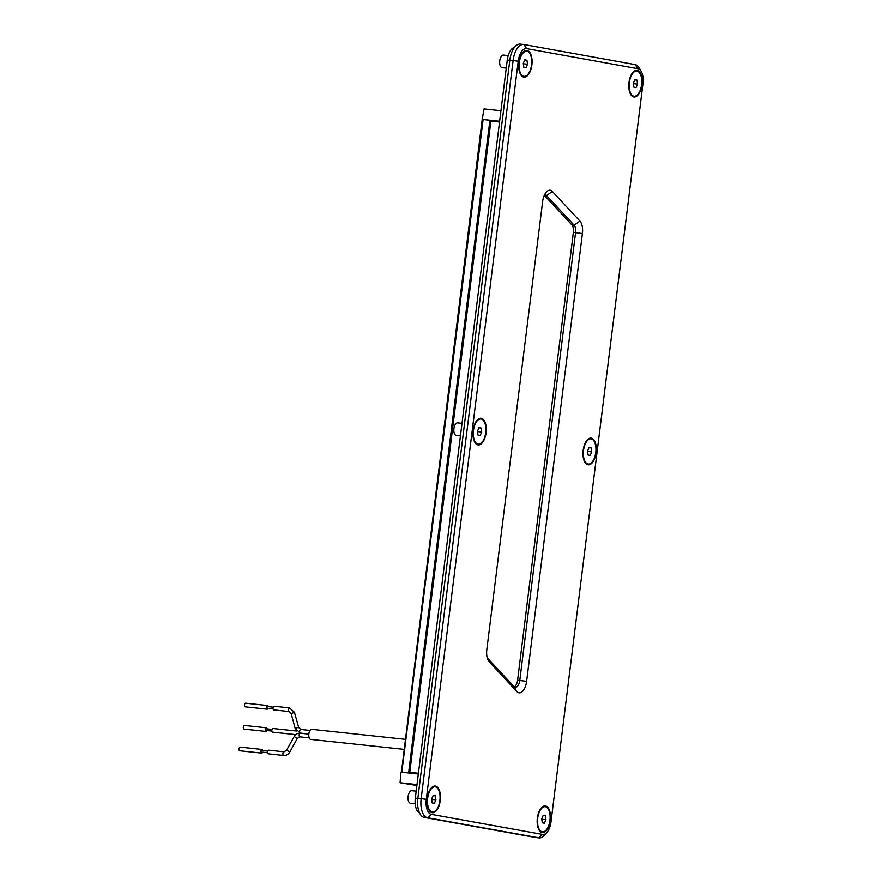 <?xml version="1.0" encoding="UTF-8"?>
<svg xmlns="http://www.w3.org/2000/svg" width="882" height="882" viewBox="0 0 882 882"><rect width="100%" height="100%" fill="white"/><g stroke="black" fill="none" stroke-linecap="round" stroke-linejoin="round"><path stroke-width="1.32" d="M523.754 77.098A13.417 6.571 96.1 0 0 531.89 64.959A13.417 6.571 96.1 0 0 527.061 50.483A13.417 6.571 96.1 0 0 522.916 52.358A13.417 6.571 96.1 0 0 520.556 74.43A13.417 6.571 96.1 0 0 523.754 77.098M477.934 444.892A13.417 6.571 96.1 0 0 486.081 432.764A13.417 6.571 96.1 0 0 481.252 418.288A13.417 6.571 96.1 0 0 477.107 420.163A13.417 6.571 96.1 0 0 474.737 442.235A13.417 6.571 96.1 0 0 477.934 444.892M432.125 812.697A13.417 6.571 96.1 0 0 440.261 800.558A13.417 6.571 96.1 0 0 435.443 786.082A13.417 6.571 96.1 0 0 431.287 787.968A13.417 6.571 96.1 0 0 428.928 810.029A13.417 6.571 96.1 0 0 432.125 812.697M641.942 84.837A13.417 6.571 96.1 0 0 639.869 72.324A13.417 6.571 96.1 0 0 632.967 72.236A13.417 6.571 96.1 0 0 628.976 82.489A13.417 6.571 96.1 0 0 630.608 94.308A13.417 6.571 96.1 0 0 637.146 95.873A13.417 6.571 96.1 0 0 641.942 84.837M596.133 452.631A13.417 6.571 96.1 0 0 594.06 440.129A13.417 6.571 96.1 0 0 587.158 440.041A13.417 6.571 96.1 0 0 583.167 450.294A13.417 6.571 96.1 0 0 584.788 462.102A13.417 6.571 96.1 0 0 591.326 463.678A13.417 6.571 96.1 0 0 596.133 452.631M550.313 820.436A13.417 6.571 96.1 0 0 548.24 807.934A13.417 6.571 96.1 0 0 541.339 807.846A13.417 6.571 96.1 0 0 537.358 818.099A13.417 6.571 96.1 0 0 538.979 829.907A13.417 6.571 96.1 0 0 545.517 831.483A13.417 6.571 96.1 0 0 550.313 820.436M637.951 68.708A13.925 6.824 -83.9 0 1 641.258 71.475A13.925 6.824 -83.9 0 1 642.956 83.735L551.018 821.848A13.925 6.824 -83.9 0 1 546.873 832.487A13.925 6.824 -83.9 0 1 542.573 834.438L431.298 814.351A13.925 6.824 -83.9 0 1 426.293 799.324L518.23 61.211A13.925 6.824 -83.9 0 1 526.675 48.609L637.951 68.708L635.128 64.595A17.717 8.677 96.1 0 1 639.351 68.112L641.258 71.475M542.617 201.702L486.831 649.527A12.657 6.196 96.1 0 0 488.363 660.673A12.657 6.196 96.1 0 0 489.301 661.952L516.863 691.565A12.657 6.196 96.1 0 0 526.631 681.356L582.407 233.532A12.657 6.196 96.1 0 0 579.948 221.095L552.375 191.482A12.657 6.196 96.1 0 0 546.377 192.033A12.657 6.196 96.1 0 0 542.617 201.702M526.675 48.609L523.853 44.497L635.128 64.595M523.853 44.497A17.717 8.677 96.1 0 0 523.544 44.453A17.717 8.677 96.1 0 0 513.103 60.527L518.23 61.211M426.293 799.324L421.166 798.64L513.103 60.527L509.807 60.174A17.717 8.677 96.1 0 1 520.259 44.1A17.717 8.677 96.1 0 1 520.556 44.144M509.807 60.174L417.87 798.287L421.166 798.64A17.717 8.677 96.1 0 0 427.538 817.757L538.814 837.856A17.717 8.677 96.1 0 0 539.111 837.9A17.717 8.677 96.1 0 0 544.293 835.375L546.873 832.487M487.283 657.939L513.941 686.571A7.596 3.715 96.1 0 0 515.32 687.332A7.596 3.715 96.1 0 0 519.796 680.441L575.571 232.616A7.596 3.715 96.1 0 0 574.094 225.164L546.531 195.55A7.596 3.715 96.1 0 0 545.142 194.79A7.596 3.715 96.1 0 0 544.558 194.823M417.87 798.287A17.717 8.677 96.1 0 0 424.242 817.405L535.517 837.503A17.717 8.677 96.1 0 0 535.826 837.547A17.717 8.677 96.1 0 0 536.124 837.569M514.261 686.869A7.596 3.715 96.1 0 0 517.602 680.209L573.377 232.385A7.596 3.715 96.1 0 0 571.9 224.921L544.337 195.308A7.596 3.715 96.1 0 0 544.326 195.308M514.393 47.463A13.925 6.824 96.1 0 0 507.26 60.031L509.796 60.307M417.859 798.419L415.323 798.155L507.26 60.031M415.323 798.155A13.925 6.824 96.1 0 0 419.523 812.928M418.421 773.26L409.391 772.301L418.333 773.922M499.543 122.003L490.502 121.055L409.48 772.301M490.844 121.077L490.932 120.371L499.543 121.925M490.932 120.371L482.719 119.478L401.519 772.213M401.42 772.202L482.211 119.39L499.631 121.253M500.943 110.724L484.02 108.916L482.211 119.39M417.01 784.561L400.086 782.753L416.888 785.531M400.086 782.753L400.902 772.147L418.322 774.01M416.999 784.682L404.717 783.37L416.91 785.41M414.849 784.462L414.738 785.178M405.511 739.359L311.842 729.337A5.06 2.481 96.1 0 0 308.854 733.923A5.06 2.481 96.1 0 0 310.762 739.403L404.265 749.402M296.506 731.013L272.913 728.488A1.83 0.904 96.1 0 0 271.832 730.153A1.83 0.904 96.1 0 0 272.527 732.137L295.779 734.618M272.009 729.403L266.232 728.786L265.747 729.535L266.055 730.428L271.832 731.046M289.561 707.893A1.83 0.904 96.1 0 0 289.528 707.893L274.126 706.239A1.83 0.904 96.1 0 0 274.126 706.239A1.83 0.904 96.1 0 0 273.045 707.937A1.83 0.904 96.1 0 0 273.707 709.889A1.83 0.904 96.1 0 0 273.74 709.889A1.83 0.904 96.1 0 0 273.762 709.889L289.142 711.542A1.83 0.904 96.1 0 0 289.142 711.542A1.83 0.904 96.1 0 0 289.164 711.542M266.331 727.782L244.391 725.434A1.83 0.904 96.1 0 0 243.311 727.099A1.83 0.904 96.1 0 0 244.005 729.083L265.945 731.432A1.83 0.904 -83.9 0 1 265.25 729.447A1.83 0.904 -83.9 0 1 266.331 727.782A1.83 0.904 -83.9 0 1 267.026 728.874M284.092 751.828A1.83 0.904 96.1 0 0 284.059 751.828L268.657 750.174A1.83 0.904 96.1 0 0 268.657 750.174A1.83 0.904 96.1 0 0 267.566 751.872A1.83 0.904 96.1 0 0 268.227 753.823A1.83 0.904 96.1 0 0 268.26 753.823A1.83 0.904 96.1 0 0 268.293 753.823M273.222 707.166L267.433 706.548L266.948 707.287L267.257 708.18L273.045 708.797M267.742 751.1L261.965 750.483L261.48 751.221L261.789 752.114L267.566 752.732M267.544 705.534L245.604 703.186A1.83 0.904 96.1 0 0 244.523 704.85A1.83 0.904 96.1 0 0 245.207 706.835L267.158 709.183A1.83 0.904 -83.9 0 1 266.463 707.199A1.83 0.904 -83.9 0 1 267.544 705.534A1.83 0.904 -83.9 0 1 268.238 706.625M262.075 749.468L240.125 747.12A1.83 0.904 96.1 0 0 239.044 748.785A1.83 0.904 96.1 0 0 239.739 750.769L261.678 753.118A1.83 0.904 -83.9 0 1 260.984 751.133A1.83 0.904 -83.9 0 1 262.075 749.468A1.83 0.904 -83.9 0 1 262.759 750.56M266.849 730.505A1.83 0.904 -83.9 0 1 265.945 731.432M268.062 708.268A1.83 0.904 -83.9 0 1 267.158 709.183M262.582 752.203A1.83 0.904 -83.9 0 1 261.678 753.118M502.244 67.671A6.328 3.098 -83.9 0 1 502.134 67.66A6.328 3.098 -83.9 0 1 502.023 67.649A6.328 3.098 -83.9 0 1 499.741 60.924A6.328 3.098 -83.9 0 1 503.479 55.081A6.328 3.098 -83.9 0 1 503.589 55.092M523.621 76.315A12.657 6.196 -83.9 0 1 523.401 76.304A12.657 6.196 -83.9 0 1 523.18 76.271A12.657 6.196 -83.9 0 1 520.369 74.077M522.651 52.666A12.657 6.196 -83.9 0 1 526.091 51.134A12.657 6.196 -83.9 0 1 526.311 51.167M523.842 76.337A12.657 6.196 -83.9 0 1 519.266 62.909A12.657 6.196 -83.9 0 1 526.752 51.2A12.657 6.196 -83.9 0 1 526.973 51.233A12.657 6.196 -83.9 0 1 531.548 64.673A12.657 6.196 -83.9 0 1 524.062 76.37A12.657 6.196 -83.9 0 1 523.842 76.337M526.962 60.252L524.845 59.8L523.302 63.339L523.853 67.33L525.97 67.771L527.513 64.232L526.962 60.252L524.757 60.009M523.357 63.791L527.513 64.232M456.435 435.476A6.328 3.098 -83.9 0 1 456.325 435.465A6.328 3.098 -83.9 0 1 456.215 435.454A6.328 3.098 -83.9 0 1 453.921 428.729A6.328 3.098 -83.9 0 1 457.67 422.886A6.328 3.098 -83.9 0 1 457.78 422.897M477.812 444.12A12.657 6.196 -83.9 0 1 477.592 444.109A12.657 6.196 -83.9 0 1 477.371 444.076A12.657 6.196 -83.9 0 1 474.549 441.882M476.842 420.471A12.657 6.196 -83.9 0 1 480.282 418.939A12.657 6.196 -83.9 0 1 480.503 418.972M478.033 444.142A12.657 6.196 -83.9 0 1 473.458 430.714A12.657 6.196 -83.9 0 1 480.944 419.005A12.657 6.196 -83.9 0 1 481.164 419.038A12.657 6.196 -83.9 0 1 485.739 432.478A12.657 6.196 -83.9 0 1 478.253 444.175A12.657 6.196 -83.9 0 1 478.033 444.142M481.142 428.057L479.036 427.605L477.482 431.144L478.044 435.124L480.15 435.576L481.704 432.037L481.142 428.057L478.948 427.814M477.548 431.596L481.704 432.037M410.615 803.27A6.328 3.098 -83.9 0 1 410.516 803.27A6.328 3.098 -83.9 0 1 410.406 803.248A6.328 3.098 -83.9 0 1 408.112 796.534A6.328 3.098 -83.9 0 1 411.861 790.68A6.328 3.098 -83.9 0 1 411.96 790.702M431.993 811.925A12.657 6.196 -83.9 0 1 431.783 811.903A12.657 6.196 -83.9 0 1 431.563 811.881A12.657 6.196 -83.9 0 1 428.74 809.687M431.033 788.265A12.657 6.196 -83.9 0 1 434.473 786.733A12.657 6.196 -83.9 0 1 434.683 786.766M432.224 811.947A12.657 6.196 -83.9 0 1 427.638 798.508A12.657 6.196 -83.9 0 1 435.124 786.81A12.657 6.196 -83.9 0 1 435.344 786.843A12.657 6.196 -83.9 0 1 439.92 800.272A12.657 6.196 -83.9 0 1 432.434 811.98A12.657 6.196 -83.9 0 1 432.224 811.947M435.333 795.851L433.227 795.41L431.673 798.949L432.235 802.929L434.341 803.381L435.895 799.842L435.333 795.851L433.128 795.619M431.739 799.39L435.895 799.842M633.673 96.193A12.657 6.196 -83.9 0 1 633.452 96.182A12.657 6.196 -83.9 0 1 633.232 96.149A12.657 6.196 -83.9 0 1 630.421 93.955M632.703 72.544A12.657 6.196 -83.9 0 1 636.143 71.012A12.657 6.196 -83.9 0 1 636.363 71.045M633.893 96.215A12.657 6.196 -83.9 0 1 629.318 82.787A12.657 6.196 -83.9 0 1 636.804 71.078A12.657 6.196 -83.9 0 1 637.024 71.111A12.657 6.196 -83.9 0 1 641.6 84.551A12.657 6.196 -83.9 0 1 634.114 96.248A12.657 6.196 -83.9 0 1 633.893 96.215M637.013 80.13L634.897 79.678L633.353 83.217L633.904 87.197L636.021 87.649L637.565 84.11L637.013 80.13L634.808 79.887M633.408 83.669L637.565 84.11M587.864 463.998A12.657 6.196 -83.9 0 1 587.644 463.976A12.657 6.196 -83.9 0 1 587.423 463.943A12.657 6.196 -83.9 0 1 584.601 461.76M586.894 440.339A12.657 6.196 -83.9 0 1 590.334 438.806A12.657 6.196 -83.9 0 1 590.554 438.839M588.085 464.02A12.657 6.196 -83.9 0 1 583.509 450.581A12.657 6.196 -83.9 0 1 590.995 438.883A12.657 6.196 -83.9 0 1 591.205 438.916A12.657 6.196 -83.9 0 1 595.791 452.345A12.657 6.196 -83.9 0 1 588.305 464.053A12.657 6.196 -83.9 0 1 588.085 464.02M591.194 447.924L589.088 447.483L587.533 451.022L588.096 455.002L590.201 455.454L591.756 451.915L591.194 447.924L589 447.692M587.599 451.463L591.756 451.915M542.044 831.803A12.657 6.196 -83.9 0 1 541.835 831.781A12.657 6.196 -83.9 0 1 541.614 831.748A12.657 6.196 -83.9 0 1 538.792 829.554M541.085 808.144A12.657 6.196 -83.9 0 1 544.525 806.611A12.657 6.196 -83.9 0 1 544.734 806.644M542.276 831.825A12.657 6.196 -83.9 0 1 537.689 818.386A12.657 6.196 -83.9 0 1 545.175 806.688A12.657 6.196 -83.9 0 1 545.396 806.71A12.657 6.196 -83.9 0 1 549.971 820.15A12.657 6.196 -83.9 0 1 542.485 831.847A12.657 6.196 -83.9 0 1 542.276 831.825M545.385 815.729L543.279 815.288L541.724 818.827L542.287 822.807L544.392 823.248L545.947 819.709L545.385 815.729L543.18 815.497M541.791 819.268L545.947 819.709M424.242 817.405L427.538 817.757L431.298 814.351M535.517 837.503L538.814 837.856L542.573 834.438M487.691 659.218L489.301 661.952M552.375 191.482L546.531 195.55L544.337 195.308M579.948 221.095L574.094 225.164L571.9 224.921M582.407 233.532L573.377 232.385M526.631 681.356L517.602 680.209M516.863 691.565L513.941 686.571M490.888 121.077L409.777 772.334M409.634 773.084L409.722 772.367M483.115 119.5L401.806 772.246M408.609 772.974L489.907 120.228M300.365 733.096L295.15 728.378L298.458 727.297L300.762 729.447A1.83 0.904 96.1 0 0 300.762 729.447A1.83 0.904 96.1 0 0 299.671 731.145A1.83 0.904 96.1 0 0 300.332 733.085A1.83 0.904 96.1 0 0 300.365 733.096A1.83 0.904 96.1 0 0 300.398 733.096L308.843 734M300.321 733.218A1.83 0.904 96.1 0 0 300.288 733.207A1.83 0.904 96.1 0 0 299.207 734.904A1.83 0.904 96.1 0 0 299.869 736.856A1.83 0.904 96.1 0 0 299.902 736.856A1.83 0.904 96.1 0 0 299.935 736.856M294.368 736.613L297.322 738.421L289.792 752.07C288.348 754.474 286.308 755.609 283.673 755.477A1.83 0.904 96.1 0 0 283.706 755.477M298.689 727.429L294.467 712.424L291.159 713.505L295.15 728.378M286.837 750.262L289.792 752.07M308.832 734.122L300.288 733.207C297.62 733.074 295.569 734.221 294.114 736.646L286.573 750.295L284.059 751.828A1.83 0.904 96.1 0 0 282.968 753.526A1.83 0.904 96.1 0 0 283.64 755.466A1.83 0.904 96.1 0 0 283.673 755.477L268.26 753.823M294.709 712.557L289.528 707.893A1.83 0.904 96.1 0 0 288.447 709.591A1.83 0.904 96.1 0 0 289.109 711.531L291.159 713.505M523.544 44.453L520.259 44.1M539.111 837.9L535.826 837.547M490.502 121.055L409.391 772.301M297.322 738.421L299.902 736.856L309.218 737.859M300.762 729.447L310.056 730.439M503.479 55.081L508.186 55.577M526.752 51.2L526.091 51.134M524.062 76.37L523.401 76.304M502.134 67.66L506.257 68.101M457.67 422.886L462.003 423.349M480.944 419.005L480.282 418.939M478.253 444.175L477.592 444.109M456.325 435.465L460.437 435.906M411.861 790.68L416.194 791.143M435.124 786.81L434.473 786.733M432.434 811.98L431.783 811.903M410.516 803.27L415.19 803.767M636.804 71.078L636.143 71.012M634.114 96.248L633.452 96.182M590.995 438.883L590.334 438.806M588.305 464.053L587.644 463.976M545.175 806.688L544.525 806.611M542.485 831.847L541.835 831.781"/></g></svg>
